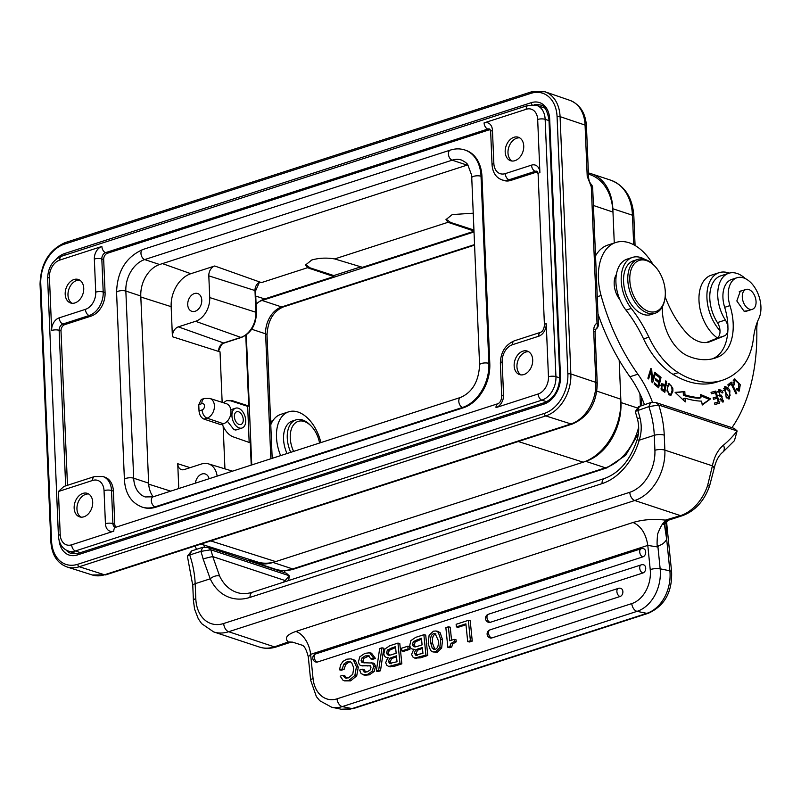 <?xml version="1.0" encoding="UTF-8"?>
<svg xmlns="http://www.w3.org/2000/svg" width="801" height="801" viewBox="0 0 801 801"><rect width="100%" height="100%" fill="white"/><g stroke="black" fill="none" stroke-linecap="round" stroke-linejoin="round"><path stroke-width="1.2" d="M195.154 545.972A77.777 47.88 -107.9 0 1 196.445 549.356M272.911 420.635L272.831 420.655A31.109 19.154 72.1 0 0 270.648 421.616M204.475 547.003A77.777 47.88 72.1 0 0 203.714 544.95M285.296 570.572A183.829 113.181 -107.9 0 1 284.005 572.455M288.76 580.495L289.211 575.759L286.418 573.246L208 547.303L202.773 547.313L191.639 550.908L187.384 556.134L192.781 585.521A7.069 2.293 177.6 0 1 195.174 583.679L195.804 598.647A35.354 25.392 108.3 0 0 223.709 623.498L629.796 492.275A35.354 25.392 108.3 0 0 654.908 450.292L654.277 435.323L639.218 440.18L637.105 439.759C639.108 432.83 639.218 425.882 637.446 418.923A7.069 0.541 -14.4 0 1 639.959 417.832C641.861 425.271 641.611 432.73 639.218 440.18A56.561 40.631 -71.7 0 1 602.032 483.634L250.012 597.386A56.561 40.631 -71.7 0 1 210.232 578.813L203.124 558.998A7.069 0.541 -14.4 0 1 212.766 556.605L285.146 580.555A7.069 5.237 41.5 0 1 285.637 581.506M289.211 575.759L286.358 573.226M191.639 550.908L189.737 554.993L187.374 556.144M208 547.303L210.793 549.796A74.243 45.707 72.1 0 1 212.766 556.605L219.594 575.999A7.069 3.905 155.1 0 0 210.232 578.813L195.174 583.679A67.164 41.352 -107.9 0 0 189.737 554.993L200.871 551.388L202.773 547.313M283.304 582.257L285.146 580.555A185.952 114.483 -107.9 0 0 289.151 575.709L210.793 549.796L200.871 551.388A67.164 41.352 72.1 0 1 203.124 558.998M709.506 486.187L707.603 485.586L712.399 465.842A7.069 3.745 11.3 0 1 714.031 468.945L709.506 486.187C704.109 501.126 695.078 510.968 682.402 515.684A7.069 4.355 -107.9 0 1 680.51 515.644L665.321 520.119C653.826 518.748 643.073 519.529 633.07 522.482C641.05 526.077 645.956 533.716 647.789 545.401L657.951 547.023L658.562 545.611C657 548.795 656.68 544.97 657.601 534.137C664.179 516.725 667.854 521.982 666.802 520.109L665.321 520.119M633.07 522.482L295.899 631.438C286.758 634.662 284.225 638.167 288.3 641.951L274.423 646.868A7.069 4.355 72.1 0 0 276.315 646.918C270.548 648.76 264.921 648.81 259.414 647.048A42.423 30.478 -71.7 0 0 274.423 646.868L228.655 631.729A42.423 30.478 108.3 0 1 213.657 631.909L201.652 623.649L198.278 618.742L194.613 609.231L193.401 600.49A7.069 2.293 -2.4 0 1 195.804 598.647M737.18 430.998L734.387 428.485L737.12 430.958A185.952 114.483 -107.9 0 1 723.443 445.166A7.069 5.417 50.5 0 1 722.642 452.335L734.437 440.66L737.12 430.958L658.762 405.036L648.84 406.628L650.742 402.553L638.587 406.758L635.303 411.604L637.446 418.923M734.327 428.465L655.969 402.553L658.762 405.036A74.243 45.707 72.1 0 1 661.796 416.35A74.243 45.707 72.1 0 1 664.249 435.153A7.069 2.293 177.6 0 0 654.277 435.323A67.164 41.352 72.1 0 0 652.064 418.312A67.164 41.352 72.1 0 0 648.84 406.628L635.343 411.384M655.969 402.553L650.742 402.553M662.407 306.743A38.889 23.94 72.1 0 0 687.608 355.844A85.977 52.936 72.1 0 0 692.465 357.687A85.977 52.936 72.1 0 0 715.083 358.097A85.977 52.936 72.1 0 0 719.108 356.495A45.957 28.295 72.1 0 0 729.971 305.612A24.751 15.239 -107.9 0 1 736.97 277.747L731.673 279.459A24.751 15.239 72.1 0 0 724.995 285.827A24.751 15.239 72.1 0 0 724.665 307.324A45.957 28.295 -107.9 0 1 727.929 327.679A10.603 6.528 72.1 0 0 725.366 320.02A31.109 19.154 -107.9 0 1 728.74 273.271A31.109 19.154 -107.9 0 1 737.08 273.471A31.109 19.154 -107.9 0 1 745.371 278.618M757.526 321.541A35.354 21.767 72.1 0 0 756.795 329.221A183.829 113.181 -107.9 0 1 731.934 427.674M652.455 402.242A77.777 47.88 72.1 0 0 637.886 374.197A162.613 100.125 -107.9 0 1 601.07 295.499A49.492 30.468 -107.9 0 1 615.869 242.473A49.492 30.468 -107.9 0 1 629.135 242.783A49.492 30.468 -107.9 0 1 652.885 264.25M665.14 296.76A79.399 48.881 72.1 0 0 685.776 332.145A38.889 23.94 72.1 0 0 699.093 341.626A38.889 23.94 72.1 0 0 709.506 341.867A38.889 23.94 72.1 0 0 710.507 341.506L724.484 335.859A10.603 6.528 72.1 0 0 727.879 330.292A45.957 28.295 -107.9 0 1 713.801 358.207A85.977 52.936 -107.9 0 1 712.399 358.838M632.46 257.411L627.153 259.123A31.82 19.584 72.1 0 0 616.39 274.453A17.672 10.884 72.1 0 0 619.884 299.674A31.82 19.584 72.1 0 0 625.981 310.127A106.052 65.302 -107.9 0 1 643.583 338.903A70.708 43.534 72.1 0 0 672.96 374.347A109.306 67.304 72.1 0 0 688.199 381.496A109.306 67.304 72.1 0 0 716.955 382.007L722.262 380.295A109.306 67.304 -107.9 0 1 693.496 379.784A109.306 67.304 -107.9 0 1 678.267 372.635A70.708 43.534 -107.9 0 1 648.89 337.191A106.052 65.302 72.1 0 0 631.278 308.415A31.82 19.584 -107.9 0 1 621.196 277.997A31.82 19.584 -107.9 0 1 632.46 257.411A31.82 19.584 -107.9 0 1 640.83 257.552A31.82 19.584 -107.9 0 1 644.955 259.444M701.576 401.141L702.267 405.006L710.637 398.808L700.354 394.402L700.955 397.717A119.139 73.352 -107.9 0 1 684.965 394.813L684.825 391.579L675.133 392.37L685.266 401.922L685.105 398.157A122.673 75.524 72.1 0 0 701.576 401.141M714.913 404.495L719.538 403.213L715.824 391.048L711.048 392.37L711.478 393.802L715.413 392.72L716.675 396.855L713.14 397.837L713.571 399.268L717.115 398.287L718.247 402.012L714.472 403.063L714.913 404.495M736.74 393.351L731.233 382.107L727.859 384.81L728.51 386.132L731.163 383.999L736.029 393.922L736.74 393.351L735.879 393.631M733.746 385.071L734.607 384.76L733.986 382.177L735.058 380.215L738.742 383.559L738.832 389.626L736.75 388.405L736.279 389.396L739.273 391.018L740.264 384.7L734.697 378.783L733.746 385.071M662.457 390.618L664.84 392.31L666.592 381.456L665.751 380.855L665.04 385.271L661.746 383.579L661.516 389.827L662.457 390.618M672.92 391.138L672.82 388.095L668.845 383.369L666.883 390.878L670.827 395.574L672.92 391.138L671.939 391.449M729.921 390.798L728.349 388.095L725.045 386.442L726.127 397.206L729.381 398.838L729.921 390.798L729.05 391.078M721.26 395.173L719.959 395.063L718.687 391.619L719.528 390.958L722.212 392.981L722.933 392.52L721.821 390.518L719.118 389.496L719.989 396.615L721.621 396.795L722.882 400.54L720.7 398.828L719.959 399.278L723.353 401.942L721.26 395.173L719.668 395.694L722.222 396.835M658.652 387.804L661.015 377.421L656.409 373.606L656.129 374.828L659.924 377.962L659.113 381.506L655.699 378.673L655.418 379.894L658.843 382.718L658.112 385.902L654.467 382.878L654.187 384.11L658.652 387.804M652.495 379.894L651.684 369.171L650.863 368.4L647.879 378.222L648.64 378.953L650.983 371.233L651.804 381.957L652.615 382.728L655.608 372.896L654.848 372.175L652.495 379.894L651.664 380.165M736.97 277.747A24.751 15.239 -107.9 0 1 743.488 277.867A24.751 15.239 -107.9 0 1 758.417 294.728A24.751 15.239 -107.9 0 1 758.867 318.468A70.708 43.534 72.1 0 0 753.491 338.062A70.708 43.534 -107.9 0 1 741.416 367.739A109.306 67.304 -107.9 0 1 722.262 380.295M616.39 274.453A31.82 19.584 72.1 0 0 619.884 299.674M728.74 273.271L720.79 275.844A31.109 19.154 72.1 0 0 710.747 288.48A31.109 19.154 72.1 0 0 717.416 322.593A10.603 6.528 -107.9 0 1 716.535 338.423L706.422 342.518M615.869 242.473L607.919 245.046A49.492 30.468 72.1 0 0 595.533 255.909M597.957 313.762A162.613 100.125 72.1 0 0 629.936 376.76A77.777 47.88 -107.9 0 1 644.425 404.595M302.037 645.175L292.555 642.132L288.3 641.951M301.917 645.075C304.34 645.756 306.473 649.691 308.295 656.89L310.618 654.357L313.051 678.527A7.069 1.842 -5.8 0 0 310.648 680.189L316.395 696.65L319.819 700.755L331.734 707.253L341.456 709.255A35.354 26.293 -78.3 0 0 352.029 708.605A7.069 4.355 72.1 0 0 353.521 708.535L341.456 709.255M658.562 545.611A28.285 17.412 72.1 0 0 666.692 539.343L665.901 521.711M666.102 523.894L664.77 522.833M456.39 626.903L456.129 624.299L468.345 620.344L470.197 620.735L472.26 641.11L469.546 641.981L467.694 641.601L465.902 623.829L456.39 626.903L458.242 627.283L466.002 624.77M448.38 626.803L449.792 640.79L454.177 639.368L456.019 639.759L456.24 641.841L452.825 643.864L451.664 647.048L449.691 647.689L447.839 647.308L445.857 627.614L448.38 626.803L450.232 627.183L451.544 640.219M432.94 651.954L437.336 652.134L441.651 648.059L442.583 639.829L440.139 632.74L437.837 631.368L435.984 630.988L438.297 632.359L440.73 639.448L439.799 647.679L435.484 651.754L432.94 651.954L430.618 650.572L428.195 643.834L429.116 635.253L433.411 631.198L435.984 630.988M413.777 649.251C411.384 649.2 410.052 647.879 409.792 645.286L410.863 640.62L415.649 637.376L423.869 634.722L425.721 635.103L427.774 655.478L420.395 657.871L414.638 658.072L412.615 656.81L411.624 654.297L413.777 649.251L412.785 649.15L414.638 649.531M407.809 646.217L409.661 646.597L409.932 649.311L403.664 651.333L401.812 650.953L401.541 648.239L407.809 646.217L408.079 648.92L409.932 649.311M397.947 643.103L399.999 663.478L388.715 666.452L386.693 665.19L385.692 662.667L387.844 657.631C385.461 657.581 384.13 656.259 383.859 653.666L384.941 649L389.727 645.756L397.947 643.103L399.789 643.483L401.852 663.859L394.462 666.252L388.805 666.472M380.495 670.757L383.829 648.199L381.977 647.819L378.643 670.377L380.495 670.757L378.182 671.508L376.33 671.128L379.664 648.56L381.977 647.819M375.459 658.452L371.534 653.185L369.682 652.805L373.606 658.062L370.893 658.943L372.745 659.323L375.459 658.452L373.606 658.062M362.473 665.841L370.362 665.781M365.857 672.299L364.175 669.576L362.322 669.195L364.585 672.099M365.156 675.233L369.351 674.822L374.187 671.488L375.539 666.392L374.407 663.689L371.103 662.557L372.555 663.298L373.687 666.011L372.335 671.108L367.499 674.442L363.304 674.853L365.156 675.233M364.165 662.958L362.903 661.236L363.904 658.272L369.201 655.879M344.55 680.87L350.628 680.87L356.715 675.874L358.297 667.163L355.223 660.344L350.958 658.822L353.371 659.954L356.445 666.782L354.863 675.493L348.775 680.49L344.55 680.87L343.108 680.359L340.175 676.184L342.888 675.303L344.74 675.684L346.923 678.277M342.888 675.303L345.081 677.896L348.535 677.876L352.75 674.272L353.762 667.894L351.609 662.537L349.737 661.556L347.073 661.786L343.769 664.169L345.621 664.55L344.1 669.356L341.386 670.227L339.534 669.846L340.585 664.89L343.018 661.376L346.733 659.203L350.958 658.822M345.621 664.55L348.926 662.167L350.618 661.856M491.754 637.966A4.245 2.613 72.1 0 1 488.56 633.321A4.245 2.613 72.1 0 1 488.54 632.95A4.245 2.613 72.1 0 1 490.032 629.856A4.245 4.245 0 0 0 490.482 638.047A4.245 3.154 -78.3 0 0 491.754 637.966L620.094 596.495A4.245 3.154 -78.3 0 0 622.868 591.388A4.245 3.154 -78.3 0 0 620.545 588.264A4.245 4.245 0 0 0 618.382 588.375A4.245 2.613 -107.9 0 0 616.88 591.488A4.245 2.613 -107.9 0 0 616.91 591.839A4.245 2.613 -107.9 0 0 620.094 596.495M490.172 622.347A4.245 2.613 72.1 0 1 486.988 617.691A4.245 2.613 72.1 0 1 486.958 617.331A4.245 2.613 72.1 0 1 488.46 614.227A4.245 4.245 0 0 0 488.9 622.427A4.245 3.154 -78.3 0 0 490.172 622.347L642.923 572.985A4.245 3.154 -78.3 0 0 645.696 567.879A4.245 3.154 -78.3 0 0 643.373 564.755A4.245 4.245 0 0 0 641.211 564.865A4.245 2.613 -107.9 0 0 639.709 567.979A4.245 2.613 -107.9 0 0 639.739 568.33A4.245 2.613 -107.9 0 0 642.923 572.985M317.416 662.037A4.245 2.613 72.1 0 1 314.222 657.391A4.245 2.613 72.1 0 1 314.202 657.02A4.245 2.613 72.1 0 1 315.694 653.926A4.245 4.245 0 0 0 316.145 662.117A4.245 3.154 -78.3 0 0 317.416 662.037L642.923 556.855A4.245 3.154 -78.3 0 0 645.686 551.749A4.245 3.154 -78.3 0 0 643.363 548.625A4.245 4.245 0 0 0 641.2 548.735A4.245 2.613 -107.9 0 0 639.709 551.849A4.245 2.613 -107.9 0 0 639.729 552.199A4.245 2.613 -107.9 0 0 642.923 556.855M468.345 620.344L470.407 640.73L472.26 641.11M470.407 640.73L467.694 641.601M454.177 639.368L454.387 641.461L456.24 641.841M454.387 641.461L450.973 643.473L449.812 646.667L447.839 647.308M451.664 647.048L449.812 646.667M435.233 649.261C437.746 648.45 438.738 645.446 438.207 640.249L435.103 633.571L433.661 633.681C431.158 634.492 430.177 637.586 430.718 642.963L432.25 648.209L433.862 649.371L435.233 649.261M434.843 649.361L432.57 643.343C432.029 637.966 433.011 634.873 435.514 634.072L435.964 633.951M423.869 634.722L425.922 655.098L427.774 655.478M425.922 655.098L414.638 658.072M416.85 646.547L422.097 644.855L421.426 638.197L413.306 641.601L412.505 644.485L413.286 646.287L414.848 646.918L416.85 646.547M416.39 655.278L415.329 655.058L422.958 653.376L422.357 647.458L415.679 649.821L414.297 653.055L415.799 655.228M415.379 646.878L414.357 644.865L415.158 641.991L421.516 639.148M417.171 655.438L416.14 653.446L417.531 650.212L422.457 648.399M408.079 648.92L401.812 650.953M399.999 663.478L401.852 663.859M390.608 666.843L388.715 666.452M387.844 657.631L388.705 657.911M390.918 654.928L396.165 653.236L395.494 646.577L387.384 649.981L386.573 652.855L387.364 654.657L388.926 655.288L390.918 654.928M390.467 663.659L389.396 663.428L397.026 661.756L396.435 655.829L389.757 658.202L388.365 661.436L389.877 663.608M389.456 655.248L388.425 653.246L389.236 650.362L395.594 647.528M391.248 663.819L390.217 661.816L391.599 658.582L396.525 656.78M378.643 670.377L376.33 671.128M365.236 672.169L364.004 671.919L367.299 671.819L370.142 669.976L371.003 667.203L370.533 665.941L360.62 665.461L359.479 664.73L358.377 662.016L359.809 656.8L364.946 653.316L369.682 652.805M370.893 658.943L368.35 655.578M369.001 655.789L365.276 655.899L362.052 657.881L361.051 660.845L362.603 662.647M362.943 662.707L373.536 663.108M365.656 675.313L361.101 673.651L359.619 670.067L362.322 669.195M363.033 666.001L360.62 665.461M346.543 678.197L345.792 678.107M343.769 664.169L342.247 668.965L339.534 669.846M344.1 669.356L342.247 668.965M719.999 330.673A34.643 21.327 -107.9 0 1 706.903 296.76A34.643 21.327 -107.9 0 1 719.168 272.65A34.643 21.327 -107.9 0 1 729.21 273.131M719.168 272.65L711.218 275.224A34.643 21.327 72.1 0 0 699.183 303.379A34.643 21.327 72.1 0 0 717.396 337.952M741.536 290.873L740.344 291.073L736.84 300.966L744.069 311.209L747.944 310.718M637.786 259.404L633.541 260.776A28.285 17.412 72.1 0 0 623.558 281.501A28.285 17.412 72.1 0 0 650.933 314.593L655.178 313.221A28.285 17.412 -107.9 0 1 647.598 313.041A28.285 17.412 -107.9 0 1 627.804 280.13A28.285 17.412 -107.9 0 1 637.786 259.404A28.285 17.412 -107.9 0 1 645.366 259.574A28.285 17.412 -107.9 0 1 653.996 265.331L654.687 266.042A26.864 16.541 -107.9 0 1 665.291 291.834A26.864 16.541 -107.9 0 1 665 297.952A26.864 16.541 -107.9 0 1 648.6 311.369A26.864 16.541 -107.9 0 1 629.796 280.1A26.864 16.541 -107.9 0 1 646.477 260.575A26.864 16.541 -107.9 0 1 654.687 266.042M752.189 309.346A10.433 6.418 -107.9 0 1 743.018 301.186A10.433 6.418 -107.9 0 1 745.971 289.441A10.433 6.418 -107.9 0 1 746.152 289.381A10.433 6.418 -107.9 0 1 755.333 297.541A10.433 6.418 -107.9 0 1 752.379 309.286A10.433 6.418 -107.9 0 1 752.189 309.346M665 297.952L664.85 298.923A28.285 17.412 -107.9 0 1 655.178 313.221M685.105 398.157L683.513 398.668L683.593 400.34M684.825 391.579L675.503 392.72M683.233 392.089L683.373 395.324L684.965 394.813M683.373 395.324A119.139 73.352 72.1 0 0 699.363 398.227L700.955 397.717M710.637 398.808L702.167 404.425M700.595 395.694L709.045 399.329M718.247 402.012L714.492 403.133M716.675 396.855L713.16 397.907M715.824 391.048L714.232 391.559L714.652 392.931M711.068 392.44L714.232 391.559M715.924 397.106L716.344 398.498M717.496 402.262L717.926 403.664M729.911 383.168L730.432 384.24M731.163 383.999L728.239 385.591M734.607 384.76L733.736 385.051M733.916 379.253L735.458 380.155M739.223 389.406L738.432 391.038M737 390.187L738.832 389.626M735.058 380.215L733.055 380.956M661.055 384.18L662.357 385.001M665.04 385.271L663.669 385.712M666.592 381.456L665.611 381.777M664.429 385.471L664.319 386.182M663.598 390.628L663.488 391.349M664.209 390.437L661.836 388.635L662.107 385.031L664.84 386.553L664.209 390.437L662.827 390.878M660.895 388.936L661.836 388.635M670.888 393.992L669.996 395.604M668.104 383.849L669.486 384.67M667.163 385.611L668.605 385.151C670.757 384.059 671.909 385.872 672.049 390.598L671.048 393.852C668.495 396.615 666.242 387.834 668.605 385.151L667.213 385.471M668.595 394.763L671.048 393.852M729.401 397.196L728.55 398.898M724.304 386.883L725.956 387.744M725.506 387.804L729.12 391.248L730.132 395.354L728.94 397.456L724.334 390.017L725.506 387.804L723.473 388.555M726.887 398.027L728.94 397.456M718.367 395.574L719.668 395.694M723.263 400.36L722.522 402.022M721.01 401.111L722.882 400.54M718.367 389.897L720.099 390.878M722.933 392.52L722.132 392.78M719.528 390.958L717.546 391.659M658.572 381.676L658.422 382.367M657.571 386.072L657.411 386.773M659.754 377.822L661.015 377.421M658.112 385.902L656.85 386.312M657.861 381.907L659.113 381.506M650.172 370.683L650.232 371.474M650.512 369.551L651.684 369.171M655.608 372.896L654.517 373.256M651.994 380.064L651.724 380.956M650.983 371.233L649.891 371.584M200.981 544.089L257.261 561.922A53.026 38.088 -71.7 0 0 275.684 561.591L273.041 562.452A49.492 35.554 108.3 0 1 255.529 562.652A49.492 35.554 108.3 0 1 248.721 559.218M594.803 329.752C597.236 328.59 597.967 326.387 597.015 323.143L591.298 186.813L587.213 176.3L585.07 125.076L560.079 116.646L570.863 373.957L595.854 382.387L593.701 331.163A5.657 1.832 177.6 0 1 595.083 332.285L595.503 329.431M585.811 461.336L583.158 462.187A53.026 38.088 -71.7 0 0 620.815 399.208L620.955 402.553A49.492 35.554 108.3 0 1 585.811 461.336L605.416 467.814A49.492 35.554 -71.7 0 0 638.667 427.153M588.405 172.976A49.492 35.554 108.3 0 1 591.268 173.747A49.492 35.554 108.3 0 1 612.835 208.741L612.975 212.075A53.026 38.088 -71.7 0 0 590.187 174.698L588.455 174.097M593.701 331.163C593.631 327.158 594.732 324.485 597.015 323.143A5.657 1.832 -2.4 0 1 598.397 324.275L592.68 187.935A5.657 1.832 177.6 0 0 591.298 186.813L591.268 184.42C589.726 182.708 588.835 180.375 588.595 177.421A5.657 1.832 -2.4 0 0 587.213 176.3M512.029 161.021A12.375 8.891 108.3 0 1 508.315 149.006A12.375 8.891 108.3 0 1 516.775 138.203A12.375 8.891 108.3 0 1 519.699 137.852M514.953 160.671A12.375 8.891 -71.7 0 0 523.584 148.866A12.375 8.891 -71.7 0 0 518.347 137.231A12.375 8.891 -71.7 0 0 513.972 137.281A12.375 8.891 -71.7 0 0 505.341 149.086A12.375 8.891 -71.7 0 0 510.577 160.721A12.375 8.891 -71.7 0 0 514.953 160.671M523.914 374.538A12.375 8.891 -71.7 0 0 532.545 362.733A12.375 8.891 -71.7 0 0 527.308 351.088A12.375 8.891 -71.7 0 0 522.933 351.148A12.375 8.891 -71.7 0 0 514.302 362.943A12.375 8.891 -71.7 0 0 519.539 374.588A12.375 8.891 -71.7 0 0 523.914 374.538M82.934 493.396A12.375 8.891 -71.7 0 0 74.303 505.201A12.375 8.891 -71.7 0 0 79.539 516.845A12.375 8.891 -71.7 0 0 83.915 516.785A12.375 8.891 -71.7 0 0 92.546 504.99A12.375 8.891 -71.7 0 0 87.309 493.346A12.375 8.891 -71.7 0 0 82.934 493.396M58.413 491.504L63.91 486.447L94.478 476.565A5.307 3.264 -107.9 0 0 92.606 480.45L58.413 491.504L60.215 534.617A14.498 10.413 108.3 0 0 71.659 544.8A5.307 3.264 72.1 0 0 75.374 550.968L80.44 552.65M73.972 279.529A12.375 8.891 -71.7 0 0 65.342 291.334A12.375 8.891 -71.7 0 0 70.578 302.978A12.375 8.891 -71.7 0 0 74.954 302.928A12.375 8.891 -71.7 0 0 83.584 291.123A12.375 8.891 -71.7 0 0 78.348 279.479A12.375 8.891 -71.7 0 0 73.972 279.529M505.281 173.617A14.498 10.413 108.3 0 1 493.847 163.434L492.455 130.353A10.603 7.62 -71.7 0 0 484.084 122.893L526.227 109.266A14.498 10.413 108.3 0 1 537.671 119.459L539.894 172.585A10.603 7.62 -71.7 0 0 531.524 165.136L505.281 173.617A5.307 3.264 72.1 0 0 508.995 179.784A19.795 14.218 108.3 0 1 501.997 179.875L503.869 180.485A19.795 14.218 -71.7 0 0 510.868 180.405L537.111 171.925A5.307 3.805 108.3 0 1 537.581 171.804M67.474 485.296L61.006 330.933A5.307 3.805 108.3 0 1 64.771 324.635L91.014 316.145A19.795 14.218 -71.7 0 0 105.071 292.635L103.679 259.554A5.307 3.805 108.3 0 1 107.454 253.256L489.661 129.682A5.307 3.805 108.3 0 1 490.132 129.572M115.915 527.208A5.307 3.805 108.3 0 1 114.773 524.214L113.392 491.133A19.795 14.218 -71.7 0 0 104.761 477.136L102.898 476.515A19.795 14.218 108.3 0 1 111.519 490.512A5.307 1.722 177.6 0 0 104.04 490.643A14.498 10.413 108.3 0 0 92.606 480.45M463.439 407.759L462.507 407.449A5.307 3.264 -107.9 0 1 458.793 401.281A5.307 3.264 -107.9 0 1 460.665 397.396L153.201 496.8A5.307 3.264 72.1 0 0 151.329 500.685A5.307 3.264 72.1 0 0 155.034 506.863A37.116 26.663 108.3 0 1 141.907 507.013L142.848 507.323A37.116 26.663 -71.7 0 0 155.975 507.163L463.439 407.759A37.116 26.663 -71.7 0 0 489.801 363.674L481.962 176.54A37.116 26.663 -71.7 0 0 465.781 150.298L464.85 149.987A37.116 26.663 108.3 0 1 481.021 176.24A5.307 1.722 177.6 0 0 473.551 176.36A5.307 1.722 177.6 0 0 471.749 177.742L471.489 174.778L467.884 165.016C467.333 163.564 465.211 161.912 461.516 160.06A26.513 19.044 -71.7 0 0 452.144 160.17L144.671 259.574A26.513 19.044 -71.7 0 0 125.847 291.063A5.307 1.722 177.6 0 0 118.368 291.194A5.307 1.722 177.6 0 0 116.576 292.575L124.415 479.709A5.307 1.722 -2.4 0 1 126.208 478.327A5.307 1.722 -2.4 0 1 133.687 478.197A26.513 19.044 -71.7 0 0 145.241 496.94L153.201 496.8A26.513 19.044 108.3 0 1 148.636 483.143L140.786 296.01A26.513 19.044 108.3 0 1 159.619 264.52L467.083 165.116A26.513 19.044 108.3 0 1 467.804 164.896M172.415 336.73L171.154 306.663A27.745 19.935 108.3 0 1 190.858 273.702L214.718 265.992A8.3 5.967 -71.7 0 0 208.811 275.854L209.722 297.571A19.975 14.348 108.3 0 1 195.544 321.301L178.313 326.868A8.3 5.967 -71.7 0 0 172.415 336.73L220.035 351.879L222.157 402.342M198.758 404.665L201.311 399.459L204.365 398.467A7.069 4.355 72.1 0 0 201.872 403.654L198.758 404.665L199.018 410.933L202.132 409.932A7.069 4.355 72.1 0 0 207.038 418.142L204.015 419.123C201.131 417.782 199.459 415.058 199.018 410.933M204.015 419.123L220.736 424.64L223.439 423.769A10.603 7.62 -71.7 0 0 230.968 411.173A10.603 7.62 -71.7 0 0 226.282 403.654L209.832 398.437A10.393 7.459 108.3 0 1 214.418 405.807A10.393 7.459 108.3 0 1 207.038 418.142L223.439 423.769M224.941 468.855L223.149 426.212L222.257 424.15M178.773 488.53L177.732 463.719A8.3 5.967 -71.7 0 0 181.457 469.616A8.3 5.967 -71.7 0 0 184.29 469.556L201.522 463.979A19.975 14.348 108.3 0 1 208.34 463.819A19.975 14.348 108.3 0 1 217.131 476.134M259.374 282.363L255.539 290.973A2.123 0.691 177.6 0 0 254.988 290.543A7.109 5.106 108.3 0 1 259.374 282.363L261.466 282.603L307.514 267.714L305.531 265.001L311.749 260.005C319.088 257.932 326.738 257.582 334.688 258.933L447.999 222.298L446.007 219.584L452.235 214.578L473.241 213.186M209.091 478.728A9.372 6.728 -71.7 0 0 205.196 473.952A9.372 6.728 -71.7 0 0 195.374 483.163M251.224 465.111L250.292 442.833L233.291 436.885C229.196 435.344 225.812 431.779 223.149 426.212M251.754 464.94L246.308 334.908M245.777 335.279L248.741 406.007L247.659 406.357L249.171 442.442M247.659 406.357L230.688 400.84L226.423 400.57M227.314 421.186L234.062 429.807L237.927 429.346M231.589 409.481L230.788 409.571M223.449 402.753L226.903 400.39L230.688 400.84M220.035 351.879L218.593 350.568L219.494 348.835C222.418 342.187 222.918 344.18 224.23 342.998L241.451 337.431A2.123 1.302 -107.9 0 1 240.861 337.401L195.544 321.301M248.741 406.007L231.769 400.49M187.724 304.69A9.372 6.728 -71.7 0 0 191.749 311.289A9.372 6.728 -71.7 0 0 201.772 300.145A9.372 6.728 -71.7 0 0 197.637 293.506A9.372 6.728 -71.7 0 0 187.724 304.69M360.891 266.823L333.817 275.574L333.857 276.575L307.514 267.714M333.857 276.575L264.68 298.933A26.874 19.304 108.3 0 0 259.134 301.737A22.628 16.25 -71.7 0 1 262.057 300.465L474.022 231.94M473.992 231.269L362.483 267.314L334.688 258.933M473.982 231.038L447.999 222.298M333.817 275.574L310.137 267.884L310.177 268.876M305.551 264.58L310.137 267.884M446.037 219.164L450.623 222.458L450.663 223.459M473.942 230.037L450.623 222.458M256.1 304.23A26.874 19.304 108.3 0 1 259.134 301.737M245.707 420.385A10.433 6.418 -107.9 0 1 242.022 428.024A10.433 6.418 -107.9 0 1 231.93 415.829A10.433 6.418 -107.9 0 1 235.614 408.18A10.433 6.418 -107.9 0 1 245.707 420.385M234.383 416.64A6.718 4.135 72.1 0 0 240.881 424.5A6.718 4.135 72.1 0 0 243.254 419.574A6.718 4.135 72.1 0 0 236.756 411.714A6.718 4.135 72.1 0 0 234.383 416.64M72.03 303.279A12.375 8.891 108.3 0 1 68.315 291.254A12.375 8.891 108.3 0 1 76.776 280.46A12.375 8.891 108.3 0 1 79.699 280.11M80.991 517.146A12.375 8.891 108.3 0 1 77.286 505.121A12.375 8.891 108.3 0 1 85.737 494.327A12.375 8.891 108.3 0 1 88.661 493.977M520.99 374.888A12.375 8.891 108.3 0 1 517.276 362.873A12.375 8.891 108.3 0 1 525.736 352.07A12.375 8.891 108.3 0 1 528.66 351.719M280.64 455.599A34.643 21.327 -107.9 0 1 288.71 411.814A34.643 21.327 -107.9 0 1 299.083 412.425A34.643 21.327 -107.9 0 1 320.881 442.583M288.71 411.814L280.761 414.377A34.643 21.327 72.1 0 0 270.778 424.75M272.12 456.74A34.643 21.327 72.1 0 0 272.69 458.172M290.753 452.325A24.751 15.239 -107.9 0 1 288.13 429.456A24.751 15.239 -107.9 0 1 296 419.864L292.285 421.056A24.751 15.239 72.1 0 0 284.425 430.648A24.751 15.239 72.1 0 0 287.038 453.526M296 419.864A24.751 15.239 -107.9 0 1 310.187 425.051L311.209 426.112A22.628 13.927 -107.9 0 1 319.579 443.013M293.607 451.404A22.628 13.927 -107.9 0 1 291.053 430.137A22.628 13.927 -107.9 0 1 311.209 426.112M219.594 575.999A49.492 35.554 -71.7 0 0 236.906 592.45C241.672 594.052 246.868 593.972 252.515 592.209A7.069 4.355 72.1 0 0 250.012 597.386M602.032 483.634A7.069 4.355 -107.9 0 1 604.525 478.457C619.463 472.96 630.327 460.064 637.105 439.759M223.709 623.498A7.069 4.355 72.1 0 0 228.655 631.729L634.742 500.505A7.069 4.355 -107.9 0 1 629.796 492.275M707.603 485.586A42.423 30.478 -71.7 0 1 680.51 515.644L634.742 500.505A42.423 30.478 108.3 0 0 664.87 450.122L712.399 465.842A54.438 33.522 72.1 0 1 723.443 445.166M654.908 450.292A7.069 2.293 -2.4 0 1 664.87 450.122L664.249 435.153M729.971 305.612L724.665 307.324M678.267 372.635L672.96 374.347M643.583 338.903L648.89 337.191M631.278 308.415L625.981 310.127M719.108 356.495L713.801 358.207M727.929 327.679A10.603 6.528 -107.9 0 1 727.969 329.011A10.603 6.528 -107.9 0 1 727.879 330.292M724.484 335.859L716.535 338.423M725.366 320.02L717.416 322.593M708.495 342.157L710.507 341.506M601.07 295.499L597.236 296.74M639.619 406.147L637.706 410.232A67.164 41.352 -107.9 0 1 639.959 417.832M292.555 642.132L289.561 642.632A7.069 4.355 -107.9 0 1 287.669 642.582M295.899 631.438A21.206 13.056 -107.9 0 1 310.618 654.357L647.789 545.401L650.222 569.571A28.285 21.036 101.7 0 1 631.759 603.594L337.001 698.842A7.069 4.355 72.1 0 0 342.317 706.592L352.029 708.605L646.797 613.356L637.075 611.343L342.317 706.592A35.354 26.293 101.7 0 1 331.734 707.253M667.253 519.929A7.069 4.355 72.1 0 0 669.145 519.969L664.419 523.293M353.521 708.535L648.279 613.286A7.069 4.355 -107.9 0 1 646.797 613.356A35.354 26.293 -78.3 0 0 669.876 570.823L666.692 539.343L664.269 523.554L663.749 524.575M650.222 569.571A7.069 1.842 -5.8 0 1 660.154 568.81L669.876 570.823A7.069 1.842 -5.8 0 1 671.608 571.824L666.502 521.261M337.001 698.842A28.285 21.036 101.7 0 1 313.051 678.527M631.759 603.594A7.069 4.355 -107.9 0 0 637.075 611.343A35.354 26.293 101.7 0 0 660.154 568.81L657.951 547.023M450.973 643.473L452.825 643.864M438.297 632.359L440.139 632.74M440.73 639.448L442.583 639.829M439.799 647.679L441.651 648.059M435.484 651.754L437.336 652.134M432.25 648.209L434.102 648.6M430.718 642.963L432.57 643.343M433.661 633.681L435.514 634.072M418.543 657.491L420.395 657.871M414.738 658.092L416.49 658.452M413.286 646.287L415.138 646.667M412.505 644.485L414.357 644.865M413.306 641.601L415.158 641.991M417.121 639.588L418.973 639.969M414.297 653.055L416.14 653.446M415.679 649.821L417.531 650.212M417.471 649.03L419.324 649.411M392.61 665.861L394.462 666.252M387.364 654.657L389.216 655.048M386.573 652.855L388.425 653.246M387.384 649.981L389.236 650.362M391.198 647.969L393.051 648.349M388.365 661.436L390.217 661.816M389.757 658.202L391.599 658.582M391.549 657.411L393.401 657.791M365.276 655.899L367.128 656.279M362.052 657.881L363.904 658.272M361.051 660.845L362.903 661.236M361.631 662.147L363.484 662.527M372.555 663.298L374.407 663.689M373.687 666.011L375.539 666.392M372.335 671.108L374.187 671.488M367.499 674.442L369.351 674.822M365.586 665.581L367.439 665.971M347.073 661.786L348.926 662.167M353.371 659.954L355.223 660.344M356.445 666.782L358.297 667.163M354.863 675.493L356.715 675.874M348.775 680.49L350.628 680.87M637.886 374.197L629.936 376.76M733.986 382.177L733.045 382.488M663.428 384.12L661.836 384.63M672.029 388.355L672.82 388.095M727.318 388.425L728.349 388.095M724.334 390.017L723.403 390.317M718.587 395.504L719.959 395.063M721.821 390.518L720.479 390.948M718.687 391.619L717.526 391.999M210.763 540.925L275.684 561.591L583.158 462.187L518.237 441.511M557.075 116.696L567.859 373.997A2.123 0.691 -2.4 0 1 570.863 373.957A35.334 25.382 108.3 0 1 545.771 415.919L79.269 566.738A35.334 25.382 108.3 0 1 66.994 566.958C57.151 563.243 51.775 554.743 50.833 541.476A2.123 0.691 -2.4 0 1 51.554 540.925L40.771 283.624A33.211 23.86 108.3 0 1 64.35 244.175L530.863 93.357A33.211 23.86 108.3 0 1 557.075 116.696A2.123 0.691 177.6 0 1 560.079 116.646A35.334 25.382 108.3 0 0 544.9 91.745L531.604 91.795L65.101 242.623A2.123 1.302 72.1 0 0 64.35 244.175M567.859 373.997A33.211 23.86 108.3 0 1 544.279 413.446L77.767 564.274A33.211 23.86 108.3 0 1 51.554 540.925M56.3 259.083A23.349 16.771 -71.7 0 1 64.741 253.496L531.253 102.678A23.349 16.771 -71.7 0 1 549.686 119.089L560.47 376.39A23.349 16.771 -71.7 0 1 543.889 404.125L77.377 554.953A23.349 16.771 -71.7 0 1 59.104 540.525M40.771 283.624A2.123 0.691 177.6 0 0 40.05 284.175L50.833 541.476M77.767 564.274A2.123 1.302 72.1 0 0 79.269 566.738L104.49 574.778L570.993 423.949L545.771 415.919A2.123 1.302 -107.9 0 1 544.279 413.446M570.993 423.949A35.004 25.141 -71.7 0 0 595.854 382.387A5.657 1.832 -2.4 0 1 597.226 383.509C596.715 403.374 588.465 416.87 572.485 423.979A5.657 3.484 -107.9 0 1 570.993 423.949M104.49 574.778A5.657 3.484 72.1 0 0 105.972 574.798L92.325 574.988A35.004 25.141 -71.7 0 0 104.49 574.778M273.041 562.452L292.645 568.94A5.657 3.484 72.1 0 0 294.167 568.97C287.639 571.063 281.301 571.123 275.144 569.141A49.492 35.554 -71.7 0 0 292.645 568.94L605.416 467.814A5.657 3.484 -107.9 0 0 606.938 467.854L625.681 455.308L638.367 433.752M596.855 391.128L620.815 399.208L619.173 360.16M593.411 205.477L612.975 212.075L614.267 242.993M615.639 275.794L615.739 278.047M633.681 244.736L632.45 215.219L612.835 208.741M640.44 405.887L639.929 393.862M620.955 402.553L637.676 408.079M586.442 126.198A5.657 1.832 177.6 0 0 585.07 125.076A35.004 25.141 -71.7 0 0 570.032 100.405C580.164 104.621 585.631 113.221 586.442 126.198L588.595 177.421M530.863 93.357A2.123 1.302 -107.9 0 1 531.604 91.795M610.883 180.235C625.01 185.892 632.67 197.937 633.851 216.36A5.657 1.832 177.6 0 0 632.45 215.219A49.492 35.554 -71.7 0 0 610.883 180.235L591.268 173.747M539.894 172.585A5.307 1.722 177.6 0 0 538.102 173.967L544.43 325.016A5.307 1.722 -2.4 0 1 546.232 323.634L548.455 376.76A5.307 1.722 -2.4 0 1 555.934 376.64L559.769 377.902M549.005 120.601L545.151 119.329L555.934 376.64A19.795 14.218 108.3 0 1 541.877 400.15L75.374 550.968A19.795 14.218 108.3 0 1 68.365 551.058L76.626 553.781M544.78 108.065L536.52 105.332A19.795 14.218 108.3 0 1 545.151 119.329A5.307 1.722 177.6 0 0 537.671 119.459M546.232 323.634A10.603 7.62 -71.7 0 1 538.693 336.23L512.46 344.71A14.498 10.413 108.3 0 0 502.167 361.922L503.549 395.003A10.603 7.62 -71.7 0 1 496.019 407.599L538.162 393.982A14.498 10.413 108.3 0 0 548.455 376.76M546.672 401.732L541.877 400.15A5.307 3.264 -107.9 0 1 538.162 393.982M496.019 407.599A5.307 3.264 -107.9 0 1 497.892 403.714L115.674 527.288A5.307 3.264 72.1 0 0 113.802 531.173L71.659 544.8M113.802 531.173A10.603 7.62 -71.7 0 1 105.432 523.724L104.04 490.643M61.006 330.933L59.134 330.312A5.307 1.722 177.6 0 0 51.654 330.443L49.432 277.306A5.307 1.722 177.6 0 0 47.639 278.688L58.423 535.989A5.307 1.722 -2.4 0 1 60.215 534.617M103.679 259.554L101.817 258.933L103.199 292.015A19.795 14.218 108.3 0 1 89.141 315.534L62.899 324.015A5.307 3.805 -71.7 0 0 59.134 330.312L65.662 485.877M49.432 277.306A14.498 10.413 108.3 0 1 59.725 260.095L101.867 246.468A10.603 7.62 -71.7 0 0 94.338 259.063L95.73 292.145A14.498 10.413 108.3 0 1 85.427 309.356L59.194 317.847A10.603 7.62 -71.7 0 0 51.654 330.443M47.639 278.688C47.89 267.684 52.536 260.185 61.597 256.21A5.307 3.264 72.1 0 0 59.725 260.095M64.741 253.496A2.123 1.302 72.1 0 0 65.211 255.038M532.064 104.691A2.123 1.302 -107.9 0 1 531.253 102.678M549.686 119.089A2.123 0.691 177.6 0 0 548.965 119.639C547.103 109.877 544.149 105.001 540.124 105.011A21.226 15.249 -71.7 0 0 534.087 104.781M548.965 119.639L559.749 376.941A2.123 0.691 -2.4 0 1 560.47 376.39M543.889 404.125A2.123 1.302 -107.9 0 1 544.63 402.573L78.128 553.391A2.123 1.302 72.1 0 0 77.377 554.953M66.093 550.047A21.226 15.249 -71.7 0 0 71.069 553.451L78.128 553.391M526.227 109.266A5.307 3.264 -107.9 0 1 528.099 105.382L536.52 105.332M101.867 246.468A5.307 3.264 72.1 0 0 105.582 252.635L107.454 253.256M492.455 130.353A5.307 1.722 177.6 0 0 490.663 131.724L489.671 129.041A5.307 3.805 -71.7 0 0 487.799 129.061L105.582 252.635A5.307 3.805 -71.7 0 0 101.817 258.933A5.307 1.722 177.6 0 0 94.338 259.063M489.661 129.682L487.799 129.061A5.307 3.264 -107.9 0 1 484.084 122.893M490.663 131.724L492.044 164.816A5.307 1.722 -2.4 0 1 493.847 163.434M537.111 171.925L535.238 171.304A5.307 3.264 -107.9 0 1 531.524 165.136M538.102 173.967L537.111 171.284A5.307 3.805 -71.7 0 0 535.238 171.304L508.995 179.784L510.868 180.405M95.73 292.145A5.307 1.722 -2.4 0 1 103.199 292.015L105.071 292.635M91.014 316.145L89.141 315.534A5.307 3.264 -107.9 0 1 85.427 309.356M59.194 317.847A5.307 3.264 72.1 0 0 62.899 324.015L64.771 324.635M113.392 491.133L111.519 490.512L112.911 523.594L114.773 524.214M105.432 523.724A5.307 1.722 -2.4 0 1 112.911 523.594A5.307 3.805 -71.7 0 0 115.224 527.338L115.674 527.288M502.167 361.922A5.307 1.722 177.6 0 0 500.365 363.304L501.756 396.385A5.307 1.722 -2.4 0 1 503.549 395.003M538.693 336.23A5.307 3.264 -107.9 0 1 540.565 332.335L514.332 340.825A5.307 3.264 72.1 0 0 512.46 344.71M467.083 165.116L452.144 160.17A5.307 3.264 -107.9 0 1 448.43 154.002A5.307 3.264 -107.9 0 1 450.302 150.117L142.828 249.522A5.307 3.264 72.1 0 0 140.966 253.406A5.307 3.264 72.1 0 0 144.671 259.574L159.619 264.52M140.786 296.01L125.847 291.063L133.687 478.197L148.636 483.143M481.962 176.54L481.021 176.24L488.87 363.364L489.801 363.674M460.665 397.396C472.43 392.18 478.738 381.346 479.589 364.876A5.307 1.722 -2.4 0 1 481.391 363.494A5.307 1.722 -2.4 0 1 488.87 363.364A37.116 26.663 108.3 0 1 462.507 407.449L155.034 506.863L155.975 507.163M171.154 306.663L140.836 297.011M177.732 463.719L190.137 467.664M148.696 484.154L170.683 491.143M162.443 263.609L190.858 273.702M214.718 265.992L261.466 282.603M218.593 350.568A7.109 5.106 108.3 0 1 219.945 346.152A7.109 5.106 108.3 0 1 223.629 342.978A2.123 1.302 72.1 0 0 224.23 342.998M178.313 326.868L223.629 342.978L240.861 337.401A21.176 15.209 -71.7 0 0 255.899 312.26A2.123 0.691 -2.4 0 1 256.45 312.69L255.539 290.973M209.722 297.571L255.899 312.26L254.988 290.543L208.811 275.854M255.759 296.1L264.68 298.933M270.838 458.763L265.602 333.827L251.694 329.231M262.057 300.465L281.672 306.953L474.552 244.595M265.602 333.827A22.628 16.25 108.3 0 1 281.672 306.953A5.657 3.484 72.1 0 0 283.184 306.993C273.211 311.379 267.824 320.71 267.013 334.958A5.657 1.832 177.6 0 0 265.602 333.827M201.872 403.654A3.314 2.383 108.3 0 1 204.485 405.987A3.314 2.383 108.3 0 1 202.132 409.932M252.515 592.209L604.525 478.457M193.401 600.49L192.781 585.521M682.402 515.684L669.145 519.969M722.642 452.335C718.657 455.499 715.784 461.036 714.031 468.945M308.295 656.89L310.648 680.189M648.279 613.286C664.54 605.946 672.309 592.129 671.608 571.824M490.032 629.856L618.382 588.375M488.46 614.227L641.211 564.865M315.694 653.926L641.2 548.735M289.561 642.632L276.315 646.918M259.414 647.048L213.657 631.909M615.979 277.967L614.727 278.368M745.971 289.441L739.273 291.604M752.379 309.286L745.671 311.459M662.107 385.031L660.515 385.541M595.554 329.421A5.657 5.657 0 0 0 598.397 324.275M572.485 423.979L105.972 574.798M92.325 574.988L66.994 566.958M275.144 569.141L255.529 562.652M592.68 187.935A5.657 5.657 0 0 0 591.268 184.42M570.032 100.405L544.9 91.745M65.101 242.623C49.061 249.782 40.711 263.629 40.05 284.175M641.781 405.446L641.431 397.146M635.073 245.506L633.851 216.36M294.167 568.97L606.938 467.854M559.749 376.941C559.158 389.827 554.122 398.367 544.63 402.573M58.423 535.989C59.074 543.809 62.388 548.835 68.365 551.058M61.597 256.21L528.099 105.382M492.044 164.816C492.695 172.626 496.019 177.652 501.997 179.875M102.898 476.515L94.478 476.565M514.332 340.825C505.271 344.81 500.615 352.3 500.365 363.304M544.43 325.016C544.049 328.951 542.758 331.394 540.565 332.335M501.756 396.385C501.366 400.33 500.074 402.773 497.892 403.714M142.828 249.522C125.897 257.061 117.146 271.419 116.576 292.575M464.85 149.987C460.134 148.475 455.278 148.515 450.302 150.117M479.589 364.876L471.749 177.742M124.415 479.709C125.296 493.586 131.134 502.688 141.907 507.013M208.34 463.819L232.52 471.158M267.013 334.958L272.18 458.332M474.572 245.116L283.184 306.993M241.451 337.431C251.063 333.176 256.06 324.926 256.45 312.69M209.832 398.437L204.365 398.467M235.694 430.077L242.022 428.024M230.818 409.732L235.614 408.18M595.083 332.285L597.226 383.509"/></g></svg>
